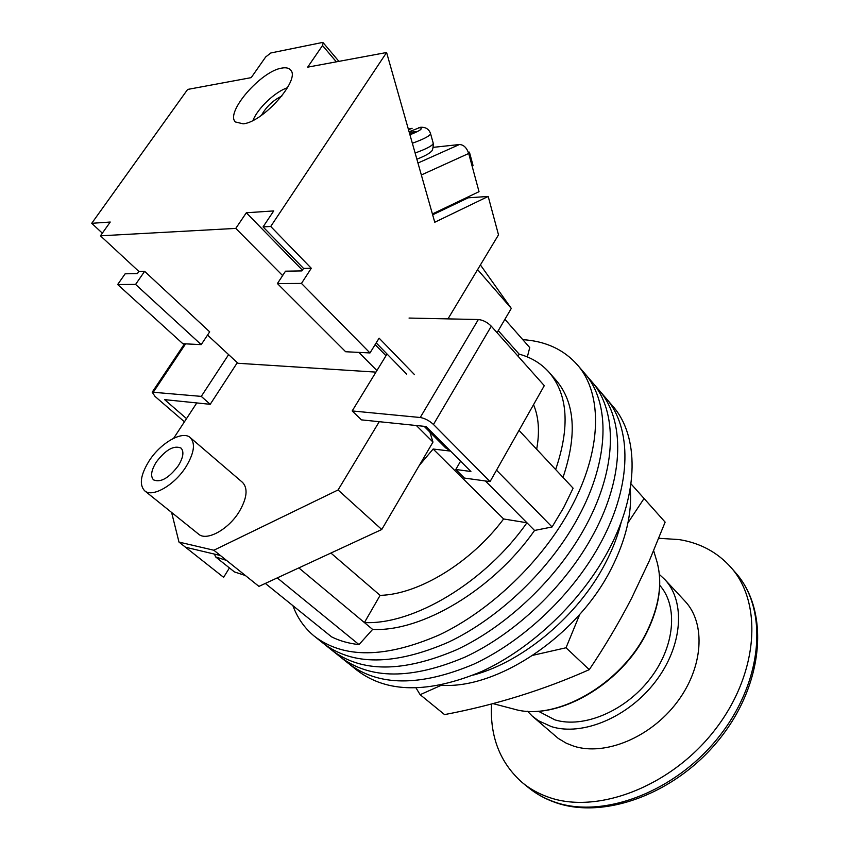 <?xml version="1.0" encoding="UTF-8"?>
<svg xmlns="http://www.w3.org/2000/svg" width="850" height="850" viewBox="0 0 850 850"><rect width="100%" height="100%" fill="white"/><g stroke="black" fill="none" stroke-linecap="round" stroke-linejoin="round"><path stroke-width="1.27" d="M584.024 372.608L584.928 373.671C610.162 402.613 609.886 458.904 578.404 516.959C550.418 569.117 499.449 618.067 448.258 642.271C394.209 665.571 352.41 665.816 322.851 643.004L315.392 637.054M522.793 339.66C545.764 341.137 564.06 349.647 577.692 365.224C602.809 394.028 602.299 450.373 570.509 508.661C542.247 561.011 490.971 610.289 439.609 634.769C385.401 658.336 343.581 658.771 314.149 636.066C304.449 628.012 297.373 617.876 292.899 605.668M591.175 380.959L592.089 382.022C617.429 411.092 617.398 467.341 586.213 525.162C558.492 577.107 507.832 625.749 456.801 649.687C402.911 672.711 361.133 672.775 331.457 649.878L324.094 644.003M612.191 405.461L584.928 373.671C610.162 402.613 609.886 458.904 578.404 516.959C550.418 569.117 499.449 618.067 448.258 642.271C394.209 665.571 352.41 665.816 322.851 643.004M339.968 656.668C369.761 679.66 411.517 679.777 465.237 657.018C516.099 633.335 566.482 585.013 593.927 533.269C624.803 475.671 624.612 419.475 599.176 390.277C624.612 419.475 624.803 475.671 593.927 533.269C566.482 585.013 516.099 633.335 465.237 657.018C411.517 679.777 369.761 679.66 339.968 656.668L332.711 650.877M592.089 382.022C617.429 411.092 617.398 467.341 586.213 525.162C558.492 577.107 507.832 625.749 456.801 649.687C402.911 672.711 361.133 672.775 331.457 649.878M348.383 663.383C378.293 686.471 420.027 686.758 473.578 664.264C524.28 640.836 574.366 592.822 601.545 541.28C632.134 483.905 631.709 427.763 606.178 398.448C631.709 427.763 632.134 483.905 601.545 541.28C574.366 592.822 524.28 640.836 473.578 664.264C420.027 686.758 378.293 686.471 348.383 663.383L341.222 657.666M613.116 406.534C638.732 435.954 639.381 492.044 609.078 549.196C582.154 600.536 532.366 648.253 481.822 671.426C428.432 693.664 386.729 693.196 356.713 670.034L349.647 664.392M519.01 430.387L573.112 488.197L563.656 507.641L552.075 526.968L534.565 530.453C493.181 589.751 421.696 632.039 372.619 629.414L359.008 644.608C348.797 643.471 339.649 640.9 331.585 636.862L265.327 583.429M504.911 319.313L529.741 347.576L527.34 356.936M277.259 577.904L359.008 644.608M496.517 470.178L552.075 526.968M419.316 465.396L433.139 449.023L450.585 451.106M424.129 426.317L445.687 447.918L450.224 450.734M555.592 379.706L556.389 380.609C575.004 402.9 577.214 435.168 563.019 477.413M245.416 575.535L234.441 571.933L215.656 556.931L214.444 554.104M298.828 567.906L364.416 622.572C413.493 624.994 485.233 582.324 526.936 522.771L534.565 530.453M485.403 480.962L526.936 522.771L503.625 518.967C470.858 562.838 418.519 594.479 380.109 595.361L364.416 622.572L372.619 629.414M555.656 469.551C570.042 427.189 567.97 394.921 549.44 372.725C541.492 363.662 531.409 357.478 519.18 354.163L518.022 356.182M498.27 330.65L519.18 354.163M536.669 449.257C539.814 431.864 538.762 416.999 533.534 404.674M503.625 518.967L433.139 449.023M380.109 595.361L330.905 553.053M226.557 560.426L215.656 556.931M605.476 562.997C578.765 615.113 523.494 661.64 473.471 675.049C523.494 661.64 578.765 615.113 605.476 562.997C612.744 549.068 618.024 535.319 621.318 521.762C618.024 535.319 612.744 549.068 605.476 562.997M630.243 488.623C632.241 513.241 625.876 539.994 611.171 568.894C577.405 636.268 496.644 689.849 440.64 685.185M178.341 465.683C183.303 457.47 184.206 451.605 181.029 448.088C173.952 445.049 165.697 449.714 156.273 462.081C151.194 470.358 150.291 476.287 153.553 479.889C160.629 482.853 168.895 478.114 178.341 465.683M149.122 460.913C140.601 474.736 139.081 484.67 144.564 490.705C152.097 497.983 174.409 485.318 185.906 466.916C194.119 453.252 195.606 443.519 190.368 437.697C182.729 430.164 160.639 442.786 149.122 460.913M144.564 490.705L198.464 534.034C206.38 541.577 228.406 529.646 239.264 511.604C247.021 498.196 248.126 488.484 242.601 482.46L190.368 437.697M497.069 332.69L511.296 308.412L480.409 264.945M229.426 567.928L223.614 577.331L185.512 547.23L220.447 555.528L258.942 586.383L381.756 529.497L432.979 442.074L429.877 432.076M237.309 362.674L210.216 404.313L196.786 402.932L173.666 438.26M171.604 512.444L178.989 542.087L213.849 550.237L338.066 489.961L379.249 421.696L426.073 426.519L470.911 471.495L455.791 469.487L460.604 461.146M409.041 318.059L478.348 319.526C483.013 320.014 487.337 322.246 491.3 326.209L544.287 385.656L490.057 481.61L433.468 424.469C429.261 420.623 424.851 418.306 420.24 417.509L352.187 410.943L361.431 419.868L379.249 421.696M416.373 425.521L432.979 442.074M511.296 308.412L477.604 269.609M381.756 529.497L338.066 489.961M220.447 555.528L213.849 550.237M185.512 547.23L178.989 542.087M490.057 481.61L464.429 478.072L455.791 469.487M352.187 410.943L387.037 354.014M196.786 402.932L164.602 399.627L186.522 418.614M210.216 404.313L201.28 396.387L228.618 354.62M201.28 396.387L152.203 392.169L155.029 396.419L184.439 421.802M416.107 688.086L420.144 694.684L441.416 685.217M533.12 655.244L566.026 647.764L579.806 614.274M627.959 522.835L644.056 498.504L630.976 483.82L665.136 522.134L649.315 560.841L631.571 598.294C618.906 622.784 604.807 646.574 589.273 669.651C543.533 690.009 495.295 704.99 444.561 714.606L420.144 694.684M589.273 669.651L566.026 647.764M665.136 522.134L644.056 498.504M491.523 703.959C489.844 736.727 500.087 762.928 522.229 782.553C529.709 788.758 538.326 793.581 548.059 797.034C596.211 814.736 669.896 787.355 713.989 731.074C758.359 674.964 763.236 603.861 731.244 567.747C717.591 552.319 700.166 542.927 678.959 539.559L658.782 538.294M527.51 711.248L532.259 716.093L538.433 720.726L551.48 726.654C582.505 736.376 628.373 717.262 655.435 681.647C682.688 646.138 685.737 601.821 664.987 579.689L659.377 574.462M532.961 716.699L558.269 738.427L566.366 743.261L573.899 746.204C604.881 756.181 650.25 737.673 676.759 702.599C703.46 667.633 706.042 623.634 685.185 601.375L684.601 600.737M538.347 711.206L554.976 719.886C583.44 728.631 625.186 711.206 650.027 678.81C675.038 646.521 678.332 605.986 659.727 585.289M472.058 165.867L473.014 165.421L469.423 152.129L468.318 152.235M468.435 152.575L469.423 152.129M417.956 163.041L459.414 144.532C463.611 144.681 466.714 147.666 468.701 153.478L479.028 191.675L432.406 213.956M459.414 144.532L433.288 147.347M408.51 129.721L412.112 128.308L408.329 129.094M409.094 131.793L420.474 127.298C425.595 126.958 428.953 129.051 430.546 133.588C430.334 135.702 424.277 138.922 412.346 143.257M409.796 134.268L416.16 131.537L409.254 132.377M281.839 96.029C273.084 100.3 266.294 106.728 261.471 115.313M287.513 87.72C275.272 91.609 257.667 108.322 252.981 120.434M243.174 123.824L235.418 121.975C224.974 112.678 261.035 70.964 281.828 68.096C285.876 67.352 288.766 67.968 290.509 69.934C301.081 79.114 263.351 122.188 243.174 123.824M270.714 226.472L263.054 226.897L303.535 268.409L311.281 268.26L270.714 226.472L386.601 52.509L434.764 222.254L488.197 196.446L498.504 234.855L447.971 318.888M376.199 342.901L406.619 374.085M414.471 374.595L379.111 338.162L369.994 352.941L301.463 283.422L277.408 283.56L285.504 271.182L301.92 270.906L303.535 268.409M375.955 372.119L237.958 363.269L207.538 335.081M376.911 370.568L358.87 352.399M282.625 275.581L235.779 228.395L100.449 235.822L138.879 271.447L144.627 271.341L135.586 284.41L117.672 284.516L125.141 273.806L137.381 273.604L138.879 271.447M135.586 284.41L201.206 344.622L209.684 331.84L144.627 271.341M336.334 61.838L322.522 45.528L323.223 42.797L322.001 42.553L270.81 52.976L265.689 56.95L251.196 77.637L187.637 89.431L91.726 223.306L102.329 233.166M235.779 228.395L246.33 212.776L273.732 210.917L263.054 226.897M322.522 45.528L307.668 67.161L386.601 52.509M91.726 223.306L110.245 222.041L100.449 235.822M311.281 268.26L301.463 283.422M488.197 196.446L468.223 197.806L467.989 196.945M468.223 197.806L432.65 214.816M369.994 352.941L345.642 351.741L277.408 283.56M201.206 344.622L182.856 343.719L117.672 284.516M246.33 212.776L302.398 270.162M375.137 344.611L385.996 355.714M491.3 326.209L433.468 424.469M420.24 417.509L478.348 319.526M185.597 343.857L153.584 391.786M653.661 550.726L657.018 561.935C662.745 583.206 659.388 606.624 646.935 632.177C621.531 684.877 556.144 721.937 513.846 709.07C555.263 721.894 621.393 684.622 646.861 631.614C659.281 605.997 662.671 582.771 657.018 561.935L656.529 560.299M731.244 567.747L736.111 573.314C769.25 611.086 764.203 682.348 720.63 737.641C677.269 793.135 604.424 820.388 554.859 802.326C544.765 798.734 535.808 793.698 527.967 787.217C535.457 793.422 544.074 798.267 553.807 801.731C601.949 819.517 675.421 792.37 719.281 736.312C763.428 680.436 768.124 609.471 736.111 573.314L735.207 572.284M468.701 153.478L421.345 174.972M415.119 153.032C427.008 148.676 433.043 145.403 433.224 143.214L433.203 143.14M411.156 128.594L408.351 129.179M409.944 134.778C420.994 130.411 423.948 128.031 418.795 127.649M584.928 373.671L577.692 365.224M549.44 372.725L556.389 380.609M184.524 343.804L152.203 392.169M513.846 709.07L492.894 703.598M664.987 579.689L685.185 601.375M527.967 787.217L523.419 783.519M430.546 133.588L433.224 143.214C433.351 148.357 432.406 151.332 430.397 152.139C428.836 153.871 424.331 156.219 416.872 159.205M323.223 42.797L338.916 61.359"/></g></svg>

